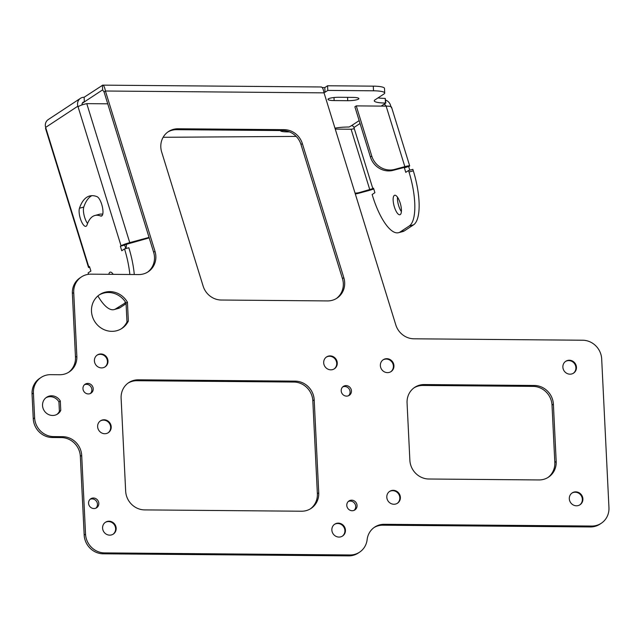 <?xml version="1.0" encoding="UTF-8"?>
<svg xmlns="http://www.w3.org/2000/svg" width="641" height="641" viewBox="0 0 641 641"><rect width="100%" height="100%" fill="white"/><g stroke="black" fill="none" stroke-linecap="round" stroke-linejoin="round"><path stroke-width="0.96" d="M565.49 361.46A7.099 6.658 -123.4 0 1 575.906 367.622A7.099 6.658 -123.4 0 1 573.294 373.302M562.878 367.149A7.099 6.658 -123.4 0 1 565.763 361.276A7.099 6.658 -123.4 0 1 572.645 361.131A7.099 6.658 -123.4 0 1 576.451 367.261A7.099 6.658 -123.4 0 1 573.575 373.126A7.099 6.658 -123.4 0 1 566.684 373.278A7.099 6.658 -123.4 0 1 562.878 367.149M326.301 357.125A7.099 6.658 -123.4 0 1 336.717 363.279A7.099 6.658 -123.4 0 1 334.097 368.968M323.689 362.806A7.099 6.658 -123.4 0 1 326.565 356.941A7.099 6.658 -123.4 0 1 333.456 356.789A7.099 6.658 -123.4 0 1 337.262 362.918A7.099 6.658 -123.4 0 1 334.378 368.791A7.099 6.658 -123.4 0 1 327.495 368.936A7.099 6.658 -123.4 0 1 323.689 362.806M334.482 524.37A7.099 6.658 -123.4 0 1 344.898 530.524A7.099 6.658 -123.4 0 1 342.278 536.205M331.862 530.051A7.099 6.658 -123.4 0 1 334.746 524.178A7.099 6.658 -123.4 0 1 341.637 524.034A7.099 6.658 -123.4 0 1 345.443 530.163A7.099 6.658 -123.4 0 1 342.558 536.036A7.099 6.658 -123.4 0 1 335.668 536.18A7.099 6.658 -123.4 0 1 331.862 530.051M97.023 355.194A7.099 6.658 -123.4 0 1 107.44 361.348A7.099 6.658 -123.4 0 1 104.828 367.029M94.411 360.875A7.099 6.658 -123.4 0 1 97.296 355.002A7.099 6.658 -123.4 0 1 104.179 354.858A7.099 6.658 -123.4 0 1 107.984 360.987A7.099 6.658 -123.4 0 1 105.108 366.86A7.099 6.658 -123.4 0 1 98.217 367.005A7.099 6.658 -123.4 0 1 94.411 360.875M105.204 522.431A7.099 6.658 -123.4 0 1 115.62 528.593A7.099 6.658 -123.4 0 1 113.008 534.274M102.592 528.12A7.099 6.658 -123.4 0 1 105.477 522.247A7.099 6.658 -123.4 0 1 112.359 522.103A7.099 6.658 -123.4 0 1 116.165 528.232A7.099 6.658 -123.4 0 1 113.281 534.105A7.099 6.658 -123.4 0 1 106.398 534.249A7.099 6.658 -123.4 0 1 102.592 528.12M100.244 421.001A7.099 6.658 -123.4 0 1 110.661 427.162A7.099 6.658 -123.4 0 1 108.049 432.843M97.632 426.69A7.099 6.658 -123.4 0 1 100.517 420.817A7.099 6.658 -123.4 0 1 107.4 420.672A7.099 6.658 -123.4 0 1 111.205 426.802A7.099 6.658 -123.4 0 1 108.321 432.675A7.099 6.658 -123.4 0 1 101.438 432.819A7.099 6.658 -123.4 0 1 97.632 426.69M389.416 491.551A7.099 6.658 -123.4 0 1 399.832 497.704A7.099 6.658 -123.4 0 1 397.22 503.393M386.803 497.232A7.099 6.658 -123.4 0 1 389.68 491.367A7.099 6.658 -123.4 0 1 396.571 491.214A7.099 6.658 -123.4 0 1 400.377 497.344A7.099 6.658 -123.4 0 1 397.492 503.217A7.099 6.658 -123.4 0 1 390.609 503.361A7.099 6.658 -123.4 0 1 386.803 497.232M382.981 359.921A7.099 6.658 -123.4 0 1 393.39 366.083A7.099 6.658 -123.4 0 1 390.778 371.764M380.361 365.61A7.099 6.658 -123.4 0 1 383.246 359.737A7.099 6.658 -123.4 0 1 390.137 359.593A7.099 6.658 -123.4 0 1 393.943 365.723A7.099 6.658 -123.4 0 1 391.058 371.588A7.099 6.658 -123.4 0 1 384.167 371.74A7.099 6.658 -123.4 0 1 380.361 365.61M571.932 493.089A7.099 6.658 -123.4 0 1 582.348 499.243A7.099 6.658 -123.4 0 1 579.728 504.932M569.312 498.77A7.099 6.658 -123.4 0 1 572.197 492.905A7.099 6.658 -123.4 0 1 579.087 492.753A7.099 6.658 -123.4 0 1 582.893 498.882A7.099 6.658 -123.4 0 1 580.009 504.755A7.099 6.658 -123.4 0 1 573.118 504.9A7.099 6.658 -123.4 0 1 569.312 498.77M351.444 390.906A5.36 5.032 -123.4 0 1 342.118 393.63A5.36 5.032 -123.4 0 1 348.568 386.275A5.36 5.032 -123.4 0 1 351.444 390.906M348.544 395.729A5.36 5.032 56.6 0 0 342.727 386.892M93.209 388.726A5.36 5.032 -123.4 0 1 83.883 391.451A5.36 5.032 -123.4 0 1 90.333 384.095A5.36 5.032 -123.4 0 1 93.209 388.726M90.309 393.55A5.36 5.032 56.6 0 0 84.492 384.712M98.818 503.321A5.36 5.032 -123.4 0 1 89.484 506.045A5.36 5.032 -123.4 0 1 95.942 498.69A5.36 5.032 -123.4 0 1 98.818 503.321M95.918 508.145A5.36 5.032 56.6 0 0 90.093 499.307M357.053 505.493A5.36 5.032 -123.4 0 1 347.718 508.225A5.36 5.032 -123.4 0 1 354.177 500.861A5.36 5.032 -123.4 0 1 357.053 505.493M354.153 510.324A5.36 5.032 56.6 0 0 348.327 501.486M62.69 436.681L61.32 437.579A18.926 17.764 -123.4 0 1 80.333 456.312L81.695 455.414A18.926 17.764 56.6 0 0 62.69 436.681L53.636 436.601A18.926 17.764 -123.4 0 1 34.63 417.868L33.412 393.093A18.926 17.764 -123.4 0 1 41.104 377.437A18.926 17.764 -123.4 0 1 50.607 374.665L59.661 374.737A18.926 17.764 56.6 0 0 69.164 371.964A18.926 17.764 56.6 0 0 76.848 356.308L75.486 357.205A18.926 17.764 -123.4 0 1 68.467 372.397M61.32 437.579L52.274 437.507L53.636 436.601M41.104 377.437L39.734 378.342A18.926 17.764 56.6 0 0 32.05 393.991L33.412 393.093M81.695 455.414L85.549 534.161L84.179 535.067A18.926 17.764 56.6 0 0 103.193 553.8L348.68 555.867A18.926 17.764 56.6 0 0 358.183 553.095L359.553 552.189A18.926 17.764 -123.4 0 1 350.05 554.97L348.68 555.867M103.193 553.8L104.555 552.903A18.926 17.764 -123.4 0 1 85.549 534.161M104.555 552.903L350.05 554.97M384.223 524.298L591.755 526.053L590.393 526.95L382.861 525.195L384.223 524.298A18.926 17.764 56.6 0 0 374.721 527.078A18.926 17.764 56.6 0 0 367.133 539.634A18.926 17.764 -123.4 0 1 359.553 552.189M320.957 87.104C322.207 86.727 323.24 88.642 324.05 92.857L395.793 324.883A18.926 17.764 56.6 0 0 413.95 338.801L582.669 340.227A18.926 17.764 -123.4 0 1 601.683 358.96L608.95 507.616A18.926 17.764 -123.4 0 1 601.266 523.272A18.926 17.764 -123.4 0 1 591.755 526.053M153.632 252.217L104.058 91.911L105.42 91.014L154.994 251.32L153.632 252.217A18.926 17.764 -123.4 0 1 147.47 272.225M81.423 276.936L80.053 277.841A18.926 17.764 56.6 0 0 72.369 293.49L73.731 292.592A18.926 17.764 -123.4 0 1 81.423 276.936A18.926 17.764 -123.4 0 1 90.926 274.164L138.656 274.564A18.926 17.764 56.6 0 0 148.159 271.792A18.926 17.764 56.6 0 0 154.994 251.32M73.731 292.592L76.848 356.308M60.31 401.01L60.767 410.4A10.016 9.399 -123.4 0 1 57.634 413.998A10.016 9.399 -123.4 0 1 44.269 410.809A10.016 9.399 -123.4 0 1 46.609 397.268A10.016 9.399 -123.4 0 1 60.31 401.01L58.94 401.907A10.016 9.399 56.6 0 0 45.952 397.749M302.352 143.592L343.816 277.681A18.926 17.764 56.6 0 1 336.982 298.145A18.926 17.764 56.6 0 1 327.479 300.925L221.289 300.028A18.926 17.764 56.6 0 1 203.133 286.11L161.668 152.021A18.926 17.764 56.6 0 1 168.503 131.549A18.926 17.764 56.6 0 1 178.006 128.777L284.195 129.666L282.833 130.572A18.926 17.764 -123.4 0 1 300.99 144.489L302.352 143.592A18.926 17.764 56.6 0 0 284.195 129.666M314.194 399.88L318.737 492.793L317.367 493.69L312.824 400.777L314.194 399.88A18.926 17.764 56.6 0 0 295.18 381.139L293.818 382.044A18.926 17.764 -123.4 0 1 312.824 400.777M293.818 382.044L136.942 380.722L138.312 379.817A18.926 17.764 56.6 0 0 128.801 382.597A18.926 17.764 56.6 0 0 121.117 398.253L125.66 491.158A18.926 17.764 56.6 0 0 144.674 509.899L301.542 511.222A18.926 17.764 56.6 0 0 311.045 508.441A18.926 17.764 56.6 0 0 318.737 492.793M138.312 379.817L295.18 381.139M553.383 404.215L556.188 461.512L554.818 462.409L552.021 405.112L553.383 404.215A18.926 17.764 56.6 0 0 534.37 385.481L533.008 386.379A18.926 17.764 -123.4 0 1 552.021 405.112M533.008 386.379L422.9 385.449L424.262 384.552A18.926 17.764 56.6 0 0 414.759 387.324A18.926 17.764 56.6 0 0 407.067 402.981L409.871 460.278A18.926 17.764 56.6 0 0 428.885 479.011L538.993 479.941A18.926 17.764 56.6 0 0 548.496 477.16A18.926 17.764 56.6 0 0 556.188 461.512M424.262 384.552L534.37 385.481M127.431 302.215L128.344 321.029A20.24 18.99 -123.4 0 1 121.974 328.376A20.24 18.99 -123.4 0 1 94.988 321.926A20.24 18.99 -123.4 0 1 99.708 294.58A20.24 18.99 -123.4 0 1 127.431 302.215L126.061 303.113A20.24 18.99 56.6 0 0 99.034 295.044M34.63 417.868L33.26 418.765A18.926 17.764 56.6 0 0 52.274 437.507M56.929 414.415A10.016 9.399 56.6 0 0 59.405 411.298L58.94 401.907M59.405 411.298L60.767 410.4M33.26 418.765L32.05 393.991M72.369 293.49L75.486 357.205M80.333 456.312L84.179 535.067M590.393 526.95A18.926 17.764 56.6 0 0 599.896 524.17L601.266 523.272M374.048 527.543A18.926 17.764 -123.4 0 1 382.861 525.195M343.816 277.681L342.454 278.579A18.926 17.764 -123.4 0 1 336.293 298.578M342.454 278.579L300.99 144.489M282.833 130.572L176.644 129.674L178.006 128.777M167.83 132.014A18.926 17.764 -123.4 0 1 176.644 129.674M128.136 383.062A18.926 17.764 -123.4 0 1 136.942 380.722M317.367 493.69A18.926 17.764 -123.4 0 1 310.356 508.874M414.086 387.797A18.926 17.764 -123.4 0 1 422.9 385.449M554.818 462.409A18.926 17.764 -123.4 0 1 547.807 477.601M121.285 328.817A20.24 18.99 56.6 0 0 126.982 321.934L126.061 303.113M91.823 195.673A88.963 29.366 -105.1 0 0 83.779 207.059A10.096 3.333 -105.1 0 0 87.561 223.509M87.032 224.943A10.096 3.333 74.9 0 1 85.886 226.329A10.096 3.333 74.9 0 1 80.718 219.647A10.096 3.333 74.9 0 1 79.468 208.229A88.963 29.366 74.9 0 1 89.604 196.01A88.963 29.366 74.9 0 1 97.023 196.659A10.096 3.333 74.9 0 1 102.328 206.634A10.096 3.333 74.9 0 1 101.454 216.073A10.096 3.333 74.9 0 1 100.605 216.001A68.771 22.699 -105.1 0 0 94.868 215.504A68.771 22.699 -105.1 0 0 87.032 224.943M94.868 215.504L99.179 214.334A68.771 22.699 74.9 0 1 102.736 214.214M128.344 321.029L126.982 321.934M104.058 91.911L102.56 89.908L84.356 101.903L84.131 97.256L102.752 85.141L321.373 86.976M102.712 89.868L102.336 85.261C103.586 84.884 104.611 86.799 105.42 91.014L324.05 92.857M322.255 87.569L324.803 87.593L327.575 85.766L327.799 90.413L325.027 92.24L323.921 92.232M325.027 92.24L324.803 87.593M163.135 137.294L296.19 136.413M360.05 123.489L353.936 127.511A2.524 2.372 -123.4 0 0 351.516 125.652L349.073 127.03A15.777 2.901 177.2 0 0 334.963 128.168M391.266 107.688C392.004 106.622 390.297 106.102 386.138 106.142A2.524 2.372 56.6 0 0 383.735 104.427L385.826 103.049L385.249 98.402A15.777 2.901 -2.8 0 1 378.03 97.889M384.72 93.025L384.488 88.378A15.777 2.901 177.2 0 0 373.286 86.15L373.519 90.798A15.777 2.901 -2.8 0 1 384.72 93.025A15.777 2.901 -2.8 0 1 384.047 93.923L374.945 99.916A15.777 2.901 177.2 0 0 374.272 100.813A15.777 2.901 177.2 0 0 385.481 103.041L385.826 103.049M373.519 90.798L327.799 90.413M334.137 100.573A8.678 1.594 -2.8 0 1 327.976 99.355A8.678 1.594 -2.8 0 1 339.145 97.28L352.718 97.392A8.678 1.594 -2.8 0 1 358.88 98.618A8.678 1.594 -2.8 0 1 347.71 100.693L334.137 100.573L333.985 97.528M289.5 131.902L286.623 131.878A8.678 1.594 -2.8 0 1 280.462 130.652A8.678 1.594 -2.8 0 1 280.478 130.548M149.049 237.41A18.926 17.764 -123.4 0 1 149.008 237.418L129.746 242.627L86.775 103.642L107.744 103.818M125.756 248.58L124.674 245.078L125.356 244.63L147.646 238.324A18.926 17.764 56.6 0 0 149.177 237.827M134.29 274.524A47.322 15.616 -105.1 0 0 128.841 247.746L124.53 248.908L121.75 250.743L120.364 246.24L121.045 245.791L78.066 106.807C79.676 105.613 82.577 104.555 86.775 103.642M121.045 245.791A7.259 0.745 -17.2 0 1 129.746 242.627M82.248 103.289L84.356 101.903A2.524 2.372 56.6 0 0 82.136 104.852M78.066 106.807L77.865 106.166A7.259 6.811 -123.4 0 1 80.486 98.321A7.259 6.811 -123.4 0 1 84.131 97.256M124.674 245.078L120.364 246.24M80.486 98.321L48.267 119.555A7.259 6.811 56.6 0 0 45.647 127.399L45.848 128.04A7.259 0.745 162.8 0 0 45.527 128.392L88.506 267.377A7.259 0.745 162.8 0 0 89.764 267.417M45.848 128.04L88.827 267.025L89.508 266.576L90.894 271.071L88.121 272.898A47.322 15.616 74.9 0 0 88.562 274.3M126.093 303.69L119.995 307.712L115.676 308.874A47.322 15.616 74.9 0 1 114.122 309.587A47.322 15.616 74.9 0 1 97.897 295.942M115.676 308.874L125.764 302.616M124.53 248.908A47.322 15.616 74.9 0 1 129.859 274.492M125.556 302.272A47.322 15.616 74.9 0 1 124.779 302.881M108.826 274.316A10.096 3.333 74.9 0 1 110.18 272.145A10.096 3.333 74.9 0 1 113.201 274.348M114.122 309.587L118.433 308.417A47.322 15.616 -105.1 0 0 119.995 307.712M126.525 244.117A18.926 17.764 -123.4 0 1 125.86 248.548M353.936 127.511L372.838 188.63L359.545 192.508A18.926 17.764 -123.4 0 1 355.042 193.101M355.298 193.927A18.926 17.764 56.6 0 0 358.175 193.406L359.545 192.508M373.759 188.959A7.259 0.745 -17.2 0 1 368.439 190.633L358.175 193.406M393.221 170.322L394.584 169.416L404.848 166.644L386.138 106.142L356.252 105.893L354.882 106.791L370.41 156.989A18.926 17.764 56.6 0 0 393.221 170.322L405.008 167.237M394.584 169.416A18.926 17.764 -123.4 0 1 371.772 156.092L370.41 156.989M356.252 105.893L371.772 156.092M373.286 86.15L327.575 85.766M335.251 129.097L351.1 129.234L369.809 189.736M354.329 128.777L351.1 129.234M372.838 188.63L373.519 188.182L374.913 192.677L372.133 194.511L372.597 196.01A47.322 15.616 74.9 0 0 398.598 232.691L402.909 231.529A47.322 15.616 -105.1 0 0 404.471 230.816L413.573 224.823A47.322 15.616 -105.1 0 0 413.317 170.851L412.852 169.352L408.541 170.522L405.761 172.349L404.375 167.854L405.056 167.405M385.69 100.156A7.259 6.811 -123.4 0 1 390.465 105.116L390.946 106.662M404.471 230.816L400.152 231.986A47.322 15.616 74.9 0 1 398.598 232.691M400.152 231.986L409.254 225.985L413.573 224.823M413.317 170.851L409.006 172.02A47.322 15.616 74.9 0 1 409.254 225.985M409.006 172.02L408.541 170.522M400.2 203.085A10.096 3.333 74.9 0 1 399.928 214.743A10.096 3.333 74.9 0 1 394.071 205.873A10.096 3.333 74.9 0 1 394.656 195.257A10.096 3.333 74.9 0 1 400.2 203.085M404.375 167.854L409.367 166.235A7.259 0.745 162.8 0 0 409.687 165.883A7.259 0.745 162.8 0 0 404.848 166.644M408.686 166.684L409.767 170.186M397.492 197.188A10.096 3.333 -105.1 0 0 401.402 211.65M79.468 208.229L83.779 207.059M100.605 216.001L102.143 215.592M351.516 125.652L359.16 120.62M381.187 106.102L383.735 104.427M149.008 237.418L147.646 238.324M77.865 106.166L45.647 127.399M385.481 103.041L385.249 98.402M347.71 100.693L347.55 97.352M286.623 131.878L286.583 130.996M391.539 107.175L409.687 165.883"/></g></svg>
